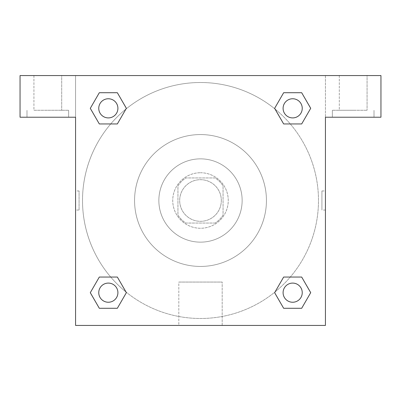 <?xml version="1.0" encoding="UTF-8"?>
<svg xmlns="http://www.w3.org/2000/svg" width="401" height="401" viewBox="0 0 401 401"><rect width="100%" height="100%" fill="white"/><g stroke="black" fill="none" stroke-linecap="round" stroke-linejoin="round"><path stroke-width="0.3" stroke-dasharray="2 1.5" d="M221.322 200.5A20.822 20.822 0 0 0 190.089 182.47A20.822 20.822 0 0 0 190.089 218.53A20.822 20.822 0 0 0 221.322 200.5A20.822 20.822 0 0 0 190.089 182.47A20.822 20.822 0 0 0 190.089 218.53A20.822 20.822 0 0 0 221.322 200.5M215.106 223.056L185.894 223.056A26.872 26.872 0 0 1 177.944 215.106L177.944 185.894A26.872 26.872 0 0 1 185.894 177.944L215.106 177.944A26.872 26.872 0 0 1 223.056 185.894L223.056 215.106A26.872 26.872 0 0 1 215.106 223.056L185.894 223.056A26.872 26.872 0 0 1 177.944 215.106L177.944 185.894A26.872 26.872 0 0 1 185.894 177.944L215.106 177.944A26.872 26.872 0 0 1 223.056 185.894L223.056 215.106A26.872 26.872 0 0 1 215.106 223.056M200.5 172.741A27.759 27.759 0 0 1 224.54 214.38A27.759 27.759 0 0 1 176.46 214.38A27.759 27.759 0 0 1 200.5 172.741A27.759 27.759 0 0 0 172.741 200.5A27.759 27.759 0 0 0 200.5 228.259A27.759 27.759 0 0 0 228.259 200.5A27.759 27.759 0 0 0 200.5 172.741M200.5 158.856A41.644 41.644 0 0 1 236.565 221.322A41.644 41.644 0 0 1 164.435 221.322A41.644 41.644 0 0 1 200.5 158.856A41.644 41.644 0 0 1 236.565 221.322A41.644 41.644 0 0 1 164.435 221.322A41.644 41.644 0 0 1 200.5 158.856M200.5 134.566A65.934 65.934 0 0 1 257.602 233.467A65.934 65.934 0 0 1 143.398 233.467A65.934 65.934 0 0 1 200.5 134.566A65.934 65.934 0 0 0 134.566 200.5A65.934 65.934 0 0 0 200.5 266.434A65.934 65.934 0 0 0 266.434 200.5A65.934 65.934 0 0 0 200.5 134.566M380.95 75.573L20.05 75.573L20.05 117.217L20.05 75.573L380.95 75.573L20.05 75.573L20.05 117.217L75.573 117.217L20.05 117.217L75.573 117.217L75.573 75.573L75.573 325.427L75.573 117.217L75.573 325.427L325.427 325.427L75.573 325.427L325.427 325.427L325.427 117.217L380.95 117.217L380.95 75.573L380.95 117.217L325.427 117.217L325.427 325.427L325.427 117.217L380.95 117.217L380.95 75.573M79.072 210.044L79.072 190.956L79.072 210.044L75.573 210.044L75.573 190.956L75.578 210.044M283.091 292.67A9.579 9.579 0 0 0 297.457 300.961A9.579 9.579 0 0 0 297.457 284.374A9.579 9.579 0 0 0 283.091 292.67A9.579 9.579 0 0 1 297.457 284.374A9.579 9.579 0 0 1 297.457 300.961A9.579 9.579 0 0 1 283.091 292.67M117.909 108.33A9.579 9.579 0 0 0 103.543 100.039A9.579 9.579 0 0 0 103.543 116.626A9.579 9.579 0 0 0 117.909 108.33A9.579 9.579 0 0 0 103.543 100.039A9.579 9.579 0 0 0 103.543 116.626A9.579 9.579 0 0 0 117.909 108.33A9.579 9.579 0 0 0 103.543 100.039A9.579 9.579 0 0 0 103.543 116.626A9.579 9.579 0 0 0 117.909 108.33M117.909 292.67A9.579 9.579 0 0 0 103.543 284.374A9.579 9.579 0 0 0 103.543 300.961A9.579 9.579 0 0 0 117.909 292.67A9.579 9.579 0 0 0 103.543 284.374A9.579 9.579 0 0 0 103.543 300.961A9.579 9.579 0 0 0 117.909 292.67A9.579 9.579 0 0 0 103.543 284.374A9.579 9.579 0 0 0 103.543 300.961A9.579 9.579 0 0 0 117.909 292.67M302.244 108.33A9.579 9.579 0 0 0 287.878 100.039A9.579 9.579 0 0 0 287.878 116.626A9.579 9.579 0 0 0 302.244 108.33A9.579 9.579 0 0 0 287.878 100.039A9.579 9.579 0 0 0 287.878 116.626A9.579 9.579 0 0 0 302.244 108.33A9.579 9.579 0 0 0 287.878 100.039A9.579 9.579 0 0 0 287.878 116.626A9.579 9.579 0 0 0 302.244 108.33M125.994 291.988A117.984 117.984 0 0 0 318.484 200.5A117.984 117.984 0 0 0 141.508 98.32A117.984 117.984 0 0 0 141.508 302.68A117.984 117.984 0 0 0 318.484 200.5A117.984 117.984 0 0 0 275.051 109.052M325.422 190.956L325.422 210.044L325.427 190.956L325.427 210.044L325.427 190.956L325.427 210.044L325.427 190.956L321.928 190.956L321.928 210.044L321.928 190.956M178.811 325.427L222.189 325.427L178.811 325.427L178.811 282.063L222.189 282.063L178.811 282.063L222.189 282.063L178.811 282.063L178.811 325.427L222.189 325.427L178.811 325.427M353.191 117.217L332.369 117.217L353.191 117.217M47.809 117.217L68.631 117.217L47.809 117.217M353.191 110.275L332.369 110.275L353.191 110.275M339.306 110.275L367.07 110.275L339.306 110.275L367.07 110.275L339.306 110.275L339.306 75.573L367.07 75.573L339.306 75.573L367.07 75.573L367.07 110.275L367.07 75.573L339.306 75.573L339.306 110.275M47.809 110.275L68.631 110.275L47.809 110.275M33.93 110.275L61.694 110.275L33.93 110.275L61.694 110.275L33.93 110.275L33.93 75.573L61.694 75.573L33.93 75.573L61.694 75.573L61.694 110.275L61.694 75.573L33.93 75.573L33.93 110.275M210.044 75.573L190.956 75.578L210.044 75.573M275.006 109.012A117.984 117.984 0 0 0 109.032 125.974A117.984 117.984 0 0 0 125.949 291.948M325.427 75.573L325.427 117.217L325.427 75.573M117.348 92.716L126.365 108.33L117.328 123.934M99.318 123.949L90.3 108.33L99.338 92.726M99.318 308.284L90.3 292.67L99.338 277.066M117.348 277.051L126.365 292.67L117.328 308.274M283.652 308.284L274.635 292.67L283.672 277.066M301.682 277.051L310.7 292.67L301.662 308.274M301.682 92.716L310.7 108.33L301.662 123.934M283.652 123.949L274.635 108.33L283.672 92.726M302.244 292.67A9.579 9.579 0 0 0 287.878 284.374A9.579 9.579 0 0 0 287.878 300.961A9.579 9.579 0 0 0 302.244 292.67M274.635 292.67L283.652 277.051M310.7 292.67L301.682 308.284M90.3 292.67L99.318 277.051M126.365 292.67L117.348 308.284M274.635 108.33L283.652 92.716M310.7 108.33L301.682 123.949M90.3 108.33L99.318 92.716M126.365 108.33L117.348 123.949M374.008 117.217L374.008 110.275L374.008 117.217M332.369 117.217L332.369 110.275L332.369 117.217M68.631 117.217L68.631 110.275L68.631 117.217M26.992 117.217L26.992 110.275L26.992 117.217M222.189 325.427L222.189 282.063L222.189 325.427M325.422 210.044L321.928 210.044M79.072 190.956L75.578 190.956"/><path stroke-width="0.6" d="M380.95 75.573L20.05 75.573L20.05 117.217L75.573 117.217L75.573 325.427L325.427 325.427L325.427 117.217L380.95 117.217L380.95 75.573M99.318 123.949L117.348 123.949L99.318 123.949L90.3 108.33L99.318 92.716L117.348 92.716L126.365 108.33L117.348 123.949L99.318 123.949L90.28 108.345M117.348 92.716L99.318 92.716L117.348 92.716L126.385 108.32M117.348 277.051L99.318 277.051L117.348 277.051L126.365 292.67L117.348 308.284L99.318 308.284L90.3 292.67L99.318 277.051L117.348 277.051L126.385 292.655M99.318 308.284L117.348 308.284L99.318 308.284L90.28 292.68M301.682 277.051L283.652 277.051L301.682 277.051L310.7 292.67L301.682 308.284L283.652 308.284L274.635 292.67L283.652 277.051L301.682 277.051L310.72 292.655M283.652 308.284L301.682 308.284L283.652 308.284L274.615 292.68M283.652 123.949L301.682 123.949L283.652 123.949L274.635 108.33L283.652 92.716L301.682 92.716L310.7 108.33L301.682 123.949L283.652 123.949L274.615 108.345M301.682 92.716L283.652 92.716L301.682 92.716L310.72 108.32M302.244 292.67A9.579 9.579 0 0 0 287.878 284.374A9.579 9.579 0 0 0 287.878 300.961A9.579 9.579 0 0 0 302.244 292.67M117.909 292.67A9.579 9.579 0 0 0 103.543 284.374A9.579 9.579 0 0 0 103.543 300.961A9.579 9.579 0 0 0 117.909 292.67M302.244 108.33A9.579 9.579 0 0 0 287.878 100.039A9.579 9.579 0 0 0 287.878 116.626A9.579 9.579 0 0 0 302.244 108.33M117.909 108.33A9.579 9.579 0 0 0 103.543 100.039A9.579 9.579 0 0 0 103.543 116.626A9.579 9.579 0 0 0 117.909 108.33"/></g></svg>

